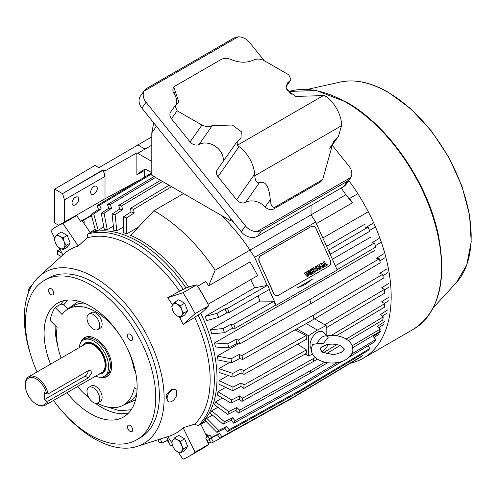 <?xml version="1.0" encoding="UTF-8"?>
<svg xmlns="http://www.w3.org/2000/svg" width="496" height="496" viewBox="0 0 496 496"><rect width="100%" height="100%" fill="white"/><g stroke="black" fill="none" stroke-linecap="round" stroke-linejoin="round"><path stroke-width="0.74" d="M82.658 345.631A17.267 9.97 60 0 1 84.878 343.406A17.267 9.97 60 0 1 98.183 348.031A17.267 9.97 60 0 1 105.722 365.409A17.267 9.97 60 0 1 102.145 373.314A17.267 9.97 60 0 1 99.107 374.12M45.148 405.275L101.736 372.601A16.449 9.498 -120 0 0 105.14 365.075A16.449 9.498 -120 0 0 97.96 348.521A16.449 9.498 -120 0 0 85.287 344.112L28.7 376.786A16.449 9.498 60 0 1 48.131 393.905L88.245 370.741L90.663 370.648L91.785 372.787L88.245 377.933L48.131 401.09A16.449 9.498 60 0 1 45.148 405.275A16.449 9.498 60 0 1 36.927 404.457L36.196 404.035A15.413 8.897 60 0 1 25.296 385.156A15.413 8.897 60 0 1 34.621 378.088A15.413 8.897 60 0 1 46.636 393.886L48.131 393.905M25.296 385.156L25.296 384.313A16.449 9.498 60 0 1 28.7 376.786M48.131 401.09L46.636 401.078L44.249 399.695L85.089 376.117A4.402 2.542 120 0 0 88.201 370.766M44.249 399.695L44.249 392.503L46.636 393.886M46.636 401.078A15.413 8.897 60 0 1 36.196 404.035M315.704 95.84L323.733 95.381L237.441 145.198L237.051 141.645L240.975 138.08L241.285 131.651L232.308 125.029L212.307 125.593C209.008 127.001 205.549 126.827 201.934 125.073L177.103 110.738L175.014 105.828L178.938 102.263L173.817 87.184L175.156 86.019L221.228 59.421C224.235 58.007 227.546 58.051 231.161 59.545C239.258 62.918 246.76 63.079 253.667 60.022C256.971 58.615 260.431 58.788 264.039 60.543L288.877 74.877L290.966 79.788L287.041 83.353L286.731 89.782L295.709 96.404L315.704 95.84M237.051 141.645L217.229 169.843A6.907 5.45 35.1 0 0 217.998 176.638L239.078 146.642L237.441 145.198M239.078 146.642A24.868 14.359 60 0 1 254.64 174.164L254.758 175.807L341.583 125.68L341.583 123.969A24.868 14.359 -120 0 0 326.015 96.453L323.733 95.381M173.761 87.271A6.907 5.45 35.1 0 0 173.693 87.364A6.907 5.45 35.1 0 0 174.059 93.62L175.373 91.754M176.452 104.588A15.884 12.53 35.1 0 0 174.059 93.62M175.014 105.828L170.698 111.96A6.907 5.45 35.1 0 0 171.467 118.755L190.092 141.924A6.907 5.45 35.1 0 0 199.057 144.448L212.307 125.593M223.194 161.361A15.884 12.53 35.1 0 0 215.624 146.475A15.884 12.53 35.1 0 0 199.057 144.448M217.998 176.638L236.623 199.807A6.907 5.45 35.1 0 0 245.582 202.331A15.884 12.53 -144.9 0 1 265.174 206.962A6.907 5.45 35.1 0 0 273.842 208.89L319.914 182.292A6.907 5.45 35.1 0 0 321.334 181.003L322.884 178.796L321.21 180.451L275.131 207.049C272.409 208.066 270.785 205.617 270.277 199.702C269.148 186.415 265.534 180.718 259.439 182.621C256.903 183.464 255.347 181.189 254.758 175.807M245.439 225.903L241.292 231.806A12.431 9.808 35.1 0 0 257.697 236.201L261.485 230.807L257.071 231.57A12.431 9.808 -144.9 0 1 245.439 225.903L146.041 102.244A12.431 9.808 -144.9 0 1 144.001 91.152L238.148 36.791A12.431 9.808 -144.9 0 1 249.587 42.464L264.182 60.624M332.19 145.223L348.986 166.123A12.431 9.808 -144.9 0 1 350.951 177.37L257.071 231.57M286.018 87.786L291.233 94.271M341.583 125.68L338.433 136.332L333.38 141.503L322.884 178.796M238.148 36.791L233.969 38.025L145.824 88.914L144.001 91.152M144.596 90.105L140.511 95.926A12.431 9.808 35.1 0 0 141.887 108.153L146.041 102.244M241.292 231.806L141.887 108.153M261.485 230.807L347.448 181.183L350.951 177.37M257.697 236.201L343.66 186.577A12.431 9.808 35.1 0 0 346.214 184.252L350.325 178.411M153.698 122.847L151.801 132.866L151.801 175.249L229.766 220.261L232.965 221.458M311.903 226.294A4.383 3.528 77 0 0 311.817 226.312A4.383 3.528 77 0 0 311.023 226.622L260.592 255.738A4.383 3.528 77 0 0 259.272 261.491L273.47 293.105A4.383 3.528 77 0 0 277.562 295.585A4.383 3.528 77 0 0 277.648 295.56M259.272 261.491L273.649 293.062A4.383 3.528 -103 0 0 277.741 295.542A4.383 3.528 -103 0 0 278.535 295.232L328.966 266.116A4.383 3.528 -103 0 0 330.286 260.363L316.088 228.749A4.383 3.528 -103 0 0 311.996 226.269L311.817 226.312M259.451 261.448A4.383 3.528 -103 0 1 260.778 255.694L260.592 255.738M311.023 226.622L260.778 255.694M311.209 226.579A4.383 3.528 -103 0 1 311.996 226.269M323.466 262.012L324.471 261.46L323.466 262.012L324.905 265.205L323.851 265.813L324.384 266.805L327.41 265.056L326.957 264.046L325.897 264.635L324.471 261.46M322.016 268.107A1.581 1.271 -103 0 1 321.972 268.113A1.581 1.271 -103 0 1 320.497 267.22L319.895 265.875A1.581 1.271 -103 0 1 320.373 263.798L321.16 263.345A1.581 1.271 -103 0 1 321.445 263.233A1.581 1.271 -103 0 1 321.489 263.221M314.545 269.123L315.592 268.516L314.892 266.966L315.896 266.414L314.972 266.947L315.592 268.516M315.673 268.497L314.551 269.148L313.85 267.592L312.933 268.125L314.817 272.329L315.741 271.796L315.041 270.239L316.163 269.595L316.863 271.151L316.095 269.632M314.817 272.329L312.852 268.144L313.85 267.592M311.283 269.074L313.088 273.296L311.203 269.092L312.201 268.541L311.203 269.092M310.719 274.641A1.265 1.017 -103 0 1 309.498 273.935L309.368 273.649A0.744 0.601 -103 0 1 309.473 272.763L309.454 272.726A0.744 0.601 -103 0 1 308.766 272.298L308.636 272.013A1.265 1.017 -103 0 1 309.014 270.357L311.097 269.179L309.014 270.357M305.889 273.116L306.987 272.484L306.819 271.622L307.818 271.076L306.9 271.603L306.987 272.484M304.426 273.029L307.291 276.675L304.352 273.048L305.387 272.478L304.352 273.048M317.917 268.28A0.967 0.775 -103 0 1 316.975 267.747L316.659 267.04A0.967 0.775 -103 0 1 316.95 265.775L318.351 264.963A0.967 0.775 -103 0 1 318.568 264.889M318.085 267.325L317.818 266.464L318.544 266.061L318.965 266.439L318.506 266.073M319.139 266.718L318.122 267.319L319.139 266.718A0.967 0.775 -103 0 1 319.356 266.643M318.705 270.035A0.967 0.775 -103 0 1 317.762 269.502L317.514 268.944L318.382 268.466L317.514 268.944M318.767 268.851L319.455 268.46L319.188 267.598M323.547 261.993L324.905 265.205M324.985 265.186L323.851 265.813M323.931 265.794L324.384 266.805M326.957 264.046L325.903 264.653M321.16 263.345L321.241 263.326A1.581 1.271 -103 0 1 321.526 263.215A1.581 1.271 -103 0 1 323.001 264.108L323.609 265.453A1.581 1.271 -103 0 1 323.132 267.53L322.338 267.983A1.581 1.271 -103 0 1 322.053 268.094A1.581 1.271 -103 0 1 320.577 267.201L320.497 267.22M321.241 263.326L320.373 263.798M319.895 265.875L319.976 265.856A1.581 1.271 -103 0 1 320.453 263.779M319.976 265.856L320.577 267.201M316.863 271.151L317.781 270.618L315.896 266.414M313.168 273.277L314.092 272.744L312.201 268.541M308.636 272.013L308.717 271.994A1.265 1.017 -103 0 1 309.095 270.339M309.454 272.726L309.535 272.707A0.744 0.601 -103 0 1 308.847 272.279M309.368 273.649L309.448 273.631A0.744 0.601 -103 0 1 309.554 272.744M311.097 269.179L312.988 273.383L310.986 274.542A1.265 1.017 -103 0 1 309.578 273.916M307.067 272.465L305.908 273.135L305.387 272.478M307.291 276.675L308.735 275.844L307.818 271.076M318.351 264.963L318.432 264.945A0.967 0.775 -103 0 1 319.505 265.422L319.753 265.98L318.965 266.439M318.432 264.945L316.95 265.775M316.659 267.04L316.739 267.022A0.967 0.775 -103 0 1 317.031 265.757M316.739 267.022L316.975 267.747M318.872 268.82L319.536 268.441L319.573 267.797L318.128 268.206A0.967 0.775 -103 0 1 317.056 267.728M318.81 268.844L318.382 268.466M317.595 268.925L317.762 269.502M319.219 266.699A0.967 0.775 -103 0 1 320.292 267.177L320.608 267.883A0.967 0.775 -103 0 1 320.317 269.148L318.916 269.96A0.967 0.775 -103 0 1 317.843 269.483M321.197 264.517L321.327 264.442A0.744 0.601 -103 0 1 322.158 264.808L322.611 265.819A0.744 0.601 -103 0 1 322.388 266.792L322.251 266.867A0.744 0.601 -103 0 1 321.427 266.501L320.974 265.49A0.744 0.601 -103 0 1 321.197 264.517M310.36 272.781L311.308 272.23L311.699 273.098L310.682 273.668L310.36 272.781M309.492 271.548L310.546 270.537L310.936 271.399L309.919 271.975L309.492 271.548M307.594 275.268L306.491 273.873L307.247 273.432L307.594 275.268M322.158 264.808L322.078 264.827A0.744 0.601 77 0 0 321.42 264.399M322.307 266.811A0.744 0.601 77 0 0 322.53 265.837L322.611 265.819M322.078 264.827L322.53 265.837M311.699 273.098L311.24 272.273M311.618 273.116L310.67 273.662M310.936 271.399L309.907 271.963M310.477 270.574L310.856 271.417M307.173 273.476L307.483 275.125M320.986 347.448L326.542 344.739C332.444 343.573 337.416 344.088 341.471 346.276C343.951 348.39 344.838 349.376 344.119 349.24L342.662 351.391C338.303 353.778 334.8 354.783 332.134 354.392L322.592 352.197L319.945 349.24L320.986 347.448M317.31 343.635A8.748 5.047 -60 0 1 327.732 336.772A8.748 5.047 -60 0 1 328.197 337.348L323.38 343.443L317.31 343.635L312.499 344.497L311.308 349.24C311.221 353.171 313.54 356.649 318.271 359.674C324.874 363.134 332.146 363.909 340.082 361.993C345.402 361.417 353.921 354.163 352.755 349.24C352.83 345.284 350.505 341.8 345.786 338.799C340.07 335.736 333.622 334.781 326.442 335.935M327.732 336.772L323.28 332.357A10.36 5.983 120 0 0 315.09 334.062A10.36 5.983 120 0 0 310.05 345.005A10.36 5.983 120 0 0 311.308 349.023M328.085 344.416A8.748 5.047 -60 0 1 321.613 351.552M348.806 180.569A134.763 77.804 60 0 1 363.27 358.224A134.763 77.804 60 0 1 350.374 363.246M87.277 338.247A20.559 11.867 60 0 1 91.735 336.989M82.962 345.173A17.441 10.069 60 0 1 85.107 343.071A17.441 10.069 60 0 1 93.825 343.939A17.441 10.069 60 0 1 105.22 359.302A17.441 10.069 60 0 1 102.548 373.283A17.441 10.069 60 0 1 99.659 374.089M111.129 370.58A20.559 11.867 60 0 1 107.812 373.817M83.378 340.082L85.169 339.047A20.894 12.065 60 0 1 95.616 340.082A20.894 12.065 60 0 1 109.269 358.496A20.894 12.065 60 0 1 106.063 375.236L104.272 376.272A20.894 12.065 -120 0 0 107.477 359.526A20.894 12.065 -120 0 0 93.825 341.118A20.894 12.065 -120 0 0 83.378 340.082A20.894 12.065 -120 0 0 79.162 347.653M95.61 376.142A20.894 12.065 -120 0 0 104.272 376.272M180.6 441.167L181.623 445.247L183.563 448.799L180.6 453.009L184.661 450.666L187.618 446.456L184.661 438.824L178.74 435.401L174.679 437.745L177.184 439.723L180.6 441.167L184.661 438.824M183.563 448.799L187.618 446.456M180.6 453.009L177.184 451.565L174.679 449.593L172.738 446.04L171.715 441.961L174.679 437.745M177.184 439.723A7.254 4.185 60 0 1 181.623 445.247A7.254 4.185 60 0 1 181.623 451.168A7.254 4.185 60 0 1 177.184 451.565A7.254 4.185 60 0 1 172.738 446.04A7.254 4.185 60 0 1 172.738 440.119A7.254 4.185 60 0 1 177.184 439.723M63.178 237.782L64.195 241.862L66.135 245.415L63.178 249.624L67.233 247.281L70.196 243.071L67.233 235.439L61.312 232.016L57.251 234.36L59.756 236.338L63.178 237.782L67.233 235.439M66.135 245.415L70.196 243.071M63.178 249.624L59.756 248.18L57.251 246.208L55.316 242.656L54.293 238.576L57.251 234.36M59.756 236.338A7.254 4.185 60 0 1 64.195 241.862A7.254 4.185 60 0 1 64.195 247.783A7.254 4.185 60 0 1 59.756 248.18A7.254 4.185 60 0 1 55.316 242.656A7.254 4.185 60 0 1 55.316 236.735A7.254 4.185 60 0 1 59.756 236.338M180.6 305.573L181.623 309.653L183.563 313.205L180.6 317.421L184.661 315.078L187.618 310.862L184.661 303.23L178.74 299.813L174.679 302.157L177.184 304.129L180.6 305.573L184.661 303.23M183.563 313.205L187.618 310.862M180.6 317.421L177.184 315.977L174.679 313.999L172.738 310.446L171.715 306.367L174.679 302.157M177.184 304.129A7.254 4.185 60 0 1 181.623 309.653A7.254 4.185 60 0 1 181.623 315.58A7.254 4.185 60 0 1 177.184 315.977A7.254 4.185 60 0 1 172.738 310.446A7.254 4.185 60 0 1 172.738 304.525A7.254 4.185 60 0 1 177.184 304.129M80.594 342.953A22.45 12.958 60 0 1 84.556 337.609A22.45 12.958 60 0 1 95.784 338.718A22.45 12.958 60 0 1 110.447 358.503A22.45 12.958 60 0 1 107.006 376.489A22.45 12.958 60 0 1 100.397 377.251M85.845 337.02A22.45 12.958 -120 0 0 83.675 339.915M80.464 221.191A125.711 72.583 60 0 1 82.082 220.571L90.204 232.587L87.513 234.137L87.129 237.857A108.605 62.701 60 0 1 133.356 246.679A108.605 62.701 60 0 1 179.577 291.233L186.05 287.928L194.172 285.287A125.711 72.583 60 0 1 194.376 285.591M87.513 234.137A111.55 64.406 60 0 1 135.439 243.065A111.55 64.406 60 0 1 183.365 289.478M176.607 390.761L176.421 390.656A6.907 3.987 120 0 0 175.621 389.763L176.607 390.761A101.5 58.602 60 0 1 176.607 395.678L175.621 397.389A6.907 3.987 -60 0 1 172.025 401.295A6.907 3.987 -60 0 1 168.572 401.636A6.907 3.987 -60 0 1 167.512 396.099A6.907 3.987 -60 0 1 172.025 390.011A6.907 3.987 -60 0 1 175.479 389.67A6.907 3.987 -60 0 1 175.621 389.763L171.3 389.596L166.141 395.275L167.319 400.911L168.572 401.636M30.603 354.652A98.847 57.065 60 0 1 39.023 276.576A98.847 57.065 60 0 1 94.215 277.245A98.847 57.065 60 0 1 160.338 369.954A98.847 57.065 60 0 1 137.094 446.443A98.847 57.065 60 0 1 94.215 438.656A98.847 57.065 60 0 1 65.267 414.693M137.094 446.443L168.969 436.257A106.02 61.213 -120 0 0 183.142 427.726L194.68 424.136A108.605 62.701 -120 0 0 194.68 317.384L183.142 324.421A106.02 61.213 -120 0 0 179.465 317.031M172.484 304.904A106.02 61.213 -120 0 0 167.716 297.705L179.577 291.233M32.172 284.977A6.907 2.381 134.9 0 0 28.353 292.15L28.563 292.367M78.597 301.208L68.033 308.822L63.835 304.637L60.977 304.091L55.118 307.477A65.794 37.987 -120 0 0 50.102 320.484L57.09 327.453A55.434 32.004 -120 0 0 61.089 358.087M50.53 364.182A65.794 37.987 60 0 1 57.71 303.062A65.794 37.987 60 0 1 90.607 306.317A65.794 37.987 60 0 1 133.585 364.293A65.794 37.987 60 0 1 123.498 417.018A65.794 37.987 60 0 1 90.607 413.757A65.794 37.987 60 0 1 66.979 392.671M77.537 386.576A55.434 32.004 -120 0 0 88.728 397.501M93.341 387.785A8.978 5.183 60 0 1 99.206 395.696A8.978 5.183 60 0 1 97.83 402.895A8.978 5.183 60 0 1 93.341 402.448A8.978 5.183 60 0 1 87.476 394.537A8.978 5.183 60 0 1 88.852 387.339A8.978 5.183 60 0 1 93.341 387.785M88.852 387.339L91.289 385.931A8.978 5.183 60 0 1 95.784 386.378A8.978 5.183 60 0 1 101.649 394.289A8.978 5.183 60 0 1 100.273 401.481L97.83 402.895M93.341 314.47A8.978 5.183 60 0 1 99.206 322.381A8.978 5.183 60 0 1 97.83 329.573A8.978 5.183 60 0 1 93.341 329.133A8.978 5.183 60 0 1 87.476 321.216A8.978 5.183 60 0 1 88.852 314.024A8.978 5.183 60 0 1 93.341 314.47M88.852 314.024L91.289 312.61A8.978 5.183 60 0 1 95.784 313.057A8.978 5.183 60 0 1 101.649 320.968A8.978 5.183 60 0 1 100.273 328.166L97.83 329.573M37.064 371.957A92.107 53.177 60 0 1 44.547 280.271L48.162 278.182A92.107 53.177 60 0 1 94.215 282.745A92.107 53.177 60 0 1 154.392 363.909A92.107 53.177 60 0 1 140.275 437.72L136.66 439.809A92.107 53.177 60 0 1 90.607 435.246A92.107 53.177 60 0 1 53.512 400.446M44.547 280.271A92.107 53.177 60 0 1 90.607 284.828A92.107 53.177 60 0 1 150.778 365.998A92.107 53.177 60 0 1 136.66 439.809M130.082 340.231A3.658 2.108 60 0 1 127.689 337.007A3.658 2.108 60 0 1 128.253 334.081A3.658 2.108 60 0 1 130.082 334.261A3.658 2.108 60 0 1 132.469 337.485A3.658 2.108 60 0 1 131.905 340.411A3.658 2.108 60 0 1 130.082 340.231M130.082 431.396A3.658 2.108 60 0 1 127.689 428.172A3.658 2.108 60 0 1 128.253 425.246A3.658 2.108 60 0 1 130.082 425.425A3.658 2.108 60 0 1 132.469 428.649A3.658 2.108 60 0 1 131.905 431.576A3.658 2.108 60 0 1 130.082 431.396M51.131 294.649A3.658 2.108 60 0 1 48.738 291.425A3.658 2.108 60 0 1 49.302 288.498A3.658 2.108 60 0 1 51.131 288.678A3.658 2.108 60 0 1 53.518 291.902A3.658 2.108 60 0 1 52.954 294.829A3.658 2.108 60 0 1 51.131 294.649M90.204 232.587A111.55 64.406 60 0 1 186.05 287.928M206.962 307.39A125.711 72.583 60 0 1 207.123 307.718L200.781 313.435A111.55 64.406 60 0 1 200.781 424.111L207.123 437.156A125.711 72.583 60 0 1 205.778 438.247M104.569 376.104A22.45 12.958 -120 0 0 108.159 375.67M194.172 285.287L192.708 286.13L196.652 284.853L182.974 292.745L167.716 297.705M87.129 237.857L78.256 246.053L62.998 223.479L76.669 215.58L80.612 221.414L82.082 220.571M62.998 223.479A132.618 76.57 60 0 0 56.674 226.486A132.618 76.57 60 0 0 50.908 230.454L54.56 237.968M59.439 247.988L62.818 254.938M167.735 436.654L171.839 442.73M178.157 452.073L182.974 459.209A132.618 76.57 60 0 0 189.298 456.196L202.969 448.297A132.618 76.57 -120 0 0 208.742 444.329L195.064 452.228L183.142 427.726M207.123 437.156L205.66 437.999L208.742 444.329M194.68 424.136L198.09 425.661L200.781 424.111M200.781 313.435L198.09 314.985A111.55 64.406 60 0 1 198.09 425.661M183.142 324.421L195.064 313.683L208.742 305.79L205.66 308.562L207.123 307.718M198.09 314.985L194.68 317.384M208.742 305.79A132.618 76.57 -120 0 0 196.652 284.853M78.256 246.053A106.02 61.213 -120 0 0 63.779 254.057L39.023 276.576M195.064 313.683A132.618 76.57 -120 0 0 182.974 292.745M76.669 215.58A132.618 76.57 -120 0 0 70.351 218.593L56.674 226.486M195.064 452.228A132.618 76.57 60 0 1 189.298 456.196M135.414 371.473L134.286 370.822A55.434 32.004 -120 0 0 107.316 320.453A55.434 32.004 -120 0 0 68.064 309.045A55.434 32.004 -120 0 0 62.105 314.452L55.118 307.477M97.278 403.143A55.434 32.004 -120 0 0 123.498 405.052A55.434 32.004 -120 0 0 134.286 387.742L137.076 389.348M176.421 390.656L176.607 395.678M175.621 397.389A6.907 3.987 120 0 0 176.421 395.572M135.16 370.314L134.286 370.822M67.878 300.043L63.835 304.637M106.969 406.887L119.747 410.775L131.198 409.715M215.152 270.202L249.978 250.102L249.978 261.962L208.599 285.851L215.152 270.202A136.071 78.56 -120 0 0 155.322 211.569A136.071 78.56 -120 0 0 153.872 210.738L130.628 235.377A111.209 64.207 -120 0 1 140.566 240.386A111.209 64.207 -120 0 1 188.641 287.085M183.576 193.589L153.872 210.738M93.973 186.502A4.662 2.691 -60 0 1 96.305 186.273A4.662 2.691 -60 0 1 97.018 190.005A4.662 2.691 -60 0 1 93.973 194.116A4.662 2.691 -60 0 1 91.642 194.345A4.662 2.691 -60 0 1 90.929 190.613A4.662 2.691 -60 0 1 93.973 186.502M75.367 197.247A4.662 2.691 -60 0 1 77.698 197.011A4.662 2.691 -60 0 1 78.411 200.75A4.662 2.691 -60 0 1 75.367 204.86A4.662 2.691 -60 0 1 73.036 205.09A4.662 2.691 -60 0 1 72.317 201.351A4.662 2.691 -60 0 1 75.367 197.247M113.355 226.164L107.223 229.704A111.209 64.207 -120 0 0 104.371 229.685L101.234 213.237L108.742 208.277A128.476 74.177 -120 0 1 111.588 208.301L110.292 204.513L155.546 177.407M123.597 226.994L116.802 230.913A111.209 64.207 -120 0 0 113.795 230.355L112.084 214.049L119.635 209.095A128.476 74.177 -120 0 1 122.642 209.653L121.7 205.902L162.576 181.468M138.303 227.187L126.79 233.839A111.209 64.207 -120 0 0 123.678 232.754L123.454 216.851L131.062 211.91A128.476 74.177 -120 0 1 134.174 212.989L133.604 209.343L171.604 186.682M103.856 226.976L98.208 230.231A111.209 64.207 -120 0 0 95.573 230.745L91.09 214.415L98.555 209.461A128.476 74.177 -120 0 1 101.196 208.952L99.566 205.195L151.801 173.867M95.213 229.437L90.074 232.401M210.242 441.787L208.084 442.984M166.675 436.988L170.215 445.371A127.906 73.848 -120 0 0 172.664 445.836M167.958 440.033L161.851 443.126L160.499 438.966M157.995 439.76L158.739 442.048A127.906 73.848 -120 0 0 161.851 443.126M166.885 440.572L167.071 441.756A132.618 76.57 60 0 0 168.975 442.438M151.801 161.429L137.739 153.314L151.801 145.192M151.801 172.794L96.925 205.71A132.618 76.57 60 0 1 99.566 205.195M137.739 153.314L136.865 152.886L136.865 174.846A138.148 79.757 60 0 1 144.274 169.533A138.148 79.757 60 0 1 145.303 168.956L151.801 172.713M136.865 174.846L146.159 169.452M98.208 230.231L93.732 213.906A127.906 73.848 -120 0 0 91.09 214.415M93.732 213.906L101.196 208.952M96.925 205.71L98.555 209.461M226.746 312.914A128.476 74.177 -120 0 0 224.979 308.853L216.957 313.354L205.059 316.46A111.209 64.207 -120 0 1 206.82 320.528L218.724 317.421L226.746 312.914L229.183 312.443L269.446 289.373A133.405 77.023 -120 0 0 267.685 285.305L267.226 285.392L254.609 257.3L315.661 222.053A136.071 78.56 -120 0 0 311.029 214.849L345.848 194.748L352.408 202.827L316.367 223.634M341.167 188.015A136.071 78.56 60 0 1 345.848 194.748M254.609 257.3A136.071 78.56 -120 0 0 249.978 250.102A136.071 78.56 -120 0 0 221.135 215.276M107.223 229.704L104.079 213.255A127.906 73.848 -120 0 0 101.234 213.237M104.079 213.255L111.588 208.301M154.076 176.564L107.446 204.495A132.618 76.57 60 0 1 110.292 204.513M107.446 204.495L108.742 208.277M116.802 230.913L115.084 214.607A127.906 73.848 -120 0 0 112.084 214.049M115.084 214.607L122.642 209.653M160.574 180.315L118.693 205.35A132.618 76.57 60 0 1 121.7 205.902M118.693 205.35L119.635 209.095M126.79 233.839L126.567 217.93A127.906 73.848 -120 0 0 123.454 216.851M126.567 217.93L134.174 212.989M169.099 185.237L130.491 208.258A132.618 76.57 60 0 1 133.604 209.343M130.491 208.258L131.062 211.91M311.029 205.412L311.029 214.849L249.978 250.102L249.978 237.193M312.306 279.26L297.389 287.872L305.269 284.518L312.306 279.26L297.389 287.872M328.736 250.058L328.278 250.145L330.1 254.2L330.497 254.126L369.849 231.229A132.618 76.57 -120 0 0 368.082 227.162L328.736 250.058A133.405 77.023 60 0 1 330.497 254.126M328.278 250.145L315.661 222.053M210.378 329.697A111.209 64.207 -120 0 1 211.786 333.796L224.459 332.68L232.506 328.247A128.476 74.177 -120 0 0 231.099 324.148L223.051 328.581L210.378 329.697L259.954 301.078L274.034 301.19L233.728 324.167A132.618 76.57 60 0 1 235.135 328.265L275.435 305.288L276.16 305.294L269.099 289.571M276.16 305.294L337.212 270.041L330.1 254.2M388.821 283.278L381.536 287.922L384.462 289.385L324.781 324.75M384.499 289.943L389.031 287.06M326.17 327.825L384.673 293.161A132.618 76.57 -120 0 0 384.462 289.385M312.511 353.995L308.586 356.004L308.586 335.699L317.378 330.063L326.17 325.55L326.17 335.222M336.455 335.755L384.462 307.204A132.618 76.57 -120 0 0 384.673 303.67L331.204 335.457M306.398 349.909L244.007 384.884A132.618 76.57 60 0 1 243.796 388.418L306.193 353.443A133.827 77.264 60 0 0 306.398 349.909L297.65 344.193M306.193 335.494L243.796 370.599A132.618 76.57 60 0 1 244.007 374.375L306.398 339.276A133.827 77.264 60 0 0 306.193 335.494L295.021 329.89M218.916 368.658A111.209 64.207 -120 0 1 219.127 372.434L232.99 377.146L241.081 372.911A128.476 74.177 -120 0 0 240.87 369.129L232.785 373.37L218.916 368.658L229.747 362.402M232.99 377.146A127.906 73.848 -120 0 0 232.785 373.37M241.081 372.911L244.007 374.375M243.796 370.599L240.87 369.129M219.127 380.655A111.209 64.207 -120 0 1 218.916 384.189L232.785 390.687L240.87 386.508A128.476 74.177 -120 0 0 241.081 382.968L232.99 387.147L219.127 380.655L228.086 375.478M232.785 390.687A127.906 73.848 -120 0 0 232.99 387.147M240.87 386.508L243.796 388.418M244.007 384.884L241.081 382.968M389.031 297.061L381.746 301.76L384.673 303.67M384.369 303.471L388.821 300.595M206.82 418.351A111.209 64.207 -120 0 1 205.059 420.385L216.957 432.425L224.979 428.439A128.476 74.177 -120 0 0 226.746 426.411L218.724 430.398L206.82 418.351L212.468 415.096M216.957 432.425A127.906 73.848 -120 0 0 218.724 430.398M224.979 428.439L227.416 431.725L298.561 392.218A134.001 77.364 -120 0 0 300.328 390.185L229.183 429.697A132.618 76.57 60 0 1 227.416 431.725M229.183 429.697L226.746 426.411M298.561 392.218L368.082 350.517A132.618 76.57 -120 0 0 369.849 348.483L300.328 390.185M367.927 345.892L369.849 348.483M380.494 331.669L373.172 336.524L375.801 339.537L351.497 354.094M374.027 337.503L379.093 334.149M211.786 410.812A111.209 64.207 -120 0 1 210.378 413.292L223.051 424.235L231.099 420.211A128.476 74.177 -120 0 0 232.506 417.737L224.459 421.761L211.786 410.812L217.918 407.272M223.051 424.235A127.906 73.848 -120 0 0 224.459 421.761M231.099 420.211L233.728 423.224L304.941 383.625A134.001 77.364 -120 0 0 306.342 381.145L235.135 420.751A132.618 76.57 60 0 1 233.728 423.224M235.135 420.751L232.506 417.737M349.215 357.095L374.393 342.017A132.618 76.57 -120 0 0 375.801 339.537M337.317 362.588L306.342 381.145M304.941 383.625L342.097 361.361M384.828 321.464L377.524 326.269L380.302 328.96L352.135 345.799M378.882 327.589L383.811 324.347M215.524 401.915A111.209 64.207 -120 0 1 214.508 404.792L227.769 414.433L235.842 410.366A128.476 74.177 -120 0 0 236.859 407.483L228.792 411.55L215.524 401.915L222.32 397.99M227.769 414.433A127.906 73.848 -120 0 0 228.792 411.55M235.842 410.366L238.613 413.056L309.876 373.345A134.001 77.364 -120 0 0 310.893 370.462L239.636 410.173A132.618 76.57 60 0 1 238.613 413.056M239.636 410.173L236.859 407.483M352.644 347.77L379.279 331.843A132.618 76.57 -120 0 0 380.302 328.96M342.11 351.794L341.087 352.408M324.737 362.185L310.893 370.462M309.876 373.345L327.633 362.725M387.692 309.857L380.401 314.613L383.278 316.938L346.202 339.047M382.342 316.181L387.072 313.094M217.986 391.803A111.209 64.207 -120 0 1 217.372 395.039L231.037 403.186L239.115 399.063A128.476 74.177 -120 0 0 239.735 395.827L231.651 399.943L217.986 391.803L225.68 387.357M231.037 403.186A127.906 73.848 -120 0 0 231.651 399.943M239.115 399.063L241.992 401.388L313.28 361.553A134.001 77.364 -120 0 0 313.9 358.317L242.612 398.145A132.618 76.57 60 0 1 241.992 401.388M242.612 398.145L239.735 395.827M348.384 340.616L382.658 320.174A132.618 76.57 -120 0 0 383.278 316.938M336.902 344.596L323.423 352.637M315.27 357.498L313.9 358.317M313.28 361.553L317.366 359.116M326.43 353.71L340.058 345.582M387.072 268.758L379.781 273.333L382.658 274.331L313.28 315.27L241.992 355.545A132.618 76.57 60 0 1 242.612 359.501L313.9 319.226A134.001 77.364 -120 0 0 313.28 315.27M382.887 275.726L387.692 272.713M217.372 356.023A111.209 64.207 -120 0 1 217.986 359.972L231.651 362.799L239.735 358.496A128.476 74.177 -120 0 0 239.115 354.547L231.037 358.844L217.372 356.023L238.489 343.827M231.651 362.799A127.906 73.848 -120 0 0 231.037 358.844M239.735 358.496L242.612 359.501M241.992 355.545L239.115 354.547M313.9 319.226L383.278 278.287A132.618 76.57 -120 0 0 382.658 274.331M383.811 253.741L376.507 258.255L379.279 258.769L309.876 299.547L238.613 339.977A132.618 76.57 60 0 1 239.636 344.038L310.893 303.608A134.001 77.364 -120 0 0 309.876 299.547M379.824 260.89L384.828 257.802M214.508 342.959A111.209 64.207 -120 0 1 215.524 347.02L228.792 347.894L236.859 343.523A128.476 74.177 -120 0 0 235.842 339.462L227.769 343.833L214.508 342.959L374.709 250.468M228.792 347.894A127.906 73.848 -120 0 0 227.769 343.833M236.859 343.523L239.636 344.038M238.613 339.977L235.842 339.462M310.893 303.608L380.302 262.824A132.618 76.57 -120 0 0 379.279 258.769M224.459 332.68A127.906 73.848 -120 0 0 223.051 328.581M379.093 238.495L371.764 242.935L374.393 242.953L335.085 265.937M375.348 245.712L380.494 242.594M337.063 269.706L375.801 247.051A132.618 76.57 -120 0 0 374.393 242.953M274.034 301.19A133.405 77.023 60 0 1 275.435 305.288M232.506 328.247L235.135 328.265M233.728 324.167L231.099 324.148M372.998 223.262L365.645 227.639L368.082 227.162M369.514 230.454L374.759 227.329M218.724 317.421A127.906 73.848 -120 0 0 216.957 313.354M267.685 285.305L227.416 308.376A132.618 76.57 60 0 1 229.183 312.443M227.416 308.376L224.979 308.853M287.562 400.799L213.354 442.128L211.42 438.464L206.962 440.671M290.854 398.97L360.449 357.201A132.618 76.57 -120 0 0 362.545 355.651L292.944 397.426L221.879 436.864A132.618 76.57 60 0 1 219.784 438.408L290.854 398.97A134.001 77.364 -120 0 0 292.944 397.426M219.784 438.408L217.583 434.905A128.476 74.177 -120 0 0 219.678 433.361L211.687 437.317L209.796 435.085L208.072 436.077L206.968 434.329L206.02 434.88M209.796 435.085A125.023 72.18 -120 0 1 207.7 436.635L209.591 438.861L217.583 434.905M305.269 284.518A134.001 77.364 -120 0 0 304.941 283.569M103.056 169.799L105.009 176.433L105.009 170.928L103.056 169.799L62.521 193.638L103.056 170.233M73.619 216.882L105.009 198.76L105.009 176.433L64.474 199.838L62.521 193.638L54.703 189.125L95.003 165.428L98.909 167.685L151.801 136.884M352.408 202.827A125.023 72.18 -120 0 0 349.661 198.443L357.858 193.713M322.822 237.993L368.274 211.755M144.33 177.277L144.33 170.494M151.801 144.255L151.801 144.59M105.009 198.76L141.428 179.019M136.865 152.886L105.009 170.928M207.967 304.29L208.072 304.246A125.023 72.18 -120 0 0 197.656 286.204L205.852 281.474A125.023 72.18 60 0 1 208.599 285.851M208.072 304.246L257.647 275.621A125.023 72.18 -120 0 0 249.978 261.962M332.376 259.265L370.58 237.206M326.554 246.314L365.261 223.969M205.059 316.46L254.634 287.841A111.209 64.207 -120 0 0 250.709 279.626M254.634 287.841L267.226 285.392M259.954 301.078A111.209 64.207 -120 0 0 258.025 295.92M314.551 318.841L326.17 325.55M306.168 323.59L317.378 330.063M296.788 328.891L308.586 335.699M305.158 354.026L308.586 356.004M361.714 354.336L362.545 355.651M221.879 436.864L219.678 433.361M209.591 438.861A127.906 73.848 -120 0 0 211.687 437.317M206.999 436.895A125.023 72.18 -120 0 0 208.072 436.077M206.082 435.011A122.952 70.984 -120 0 0 206.968 434.329M209.095 439.617L210.967 443.164A132.618 76.57 60 0 0 213.354 442.128M54.703 189.125L54.703 222.964L58.745 225.296M145.061 149.079L137.739 144.851M64.474 221.985L64.474 199.838M83.495 222.667L84.45 222.115L83.483 220.286A125.023 72.18 -120 0 0 82.243 220.807M83.483 220.286L91.444 215.692M84.45 222.115A122.952 70.984 -120 0 0 83.415 222.543M200.88 424.316L206.014 421.346M62 253.258L57.536 250.685L57.536 254.349L61.163 256.444M57.536 250.685L60.047 249.234M85.089 376.117L88.245 377.933M289.776 80.867L285.938 86.329M171.467 118.755L177.103 110.738M190.092 141.924L201.934 125.073M236.623 199.807L254.64 174.164M336.902 137.9L330.255 147.355M245.582 202.331L259.439 182.621M347.448 181.183L343.66 186.577M321.21 180.451L319.914 182.292M275.131 207.049L273.842 208.89M270.277 199.702L265.174 206.962M230.814 218.773L229.766 220.261M151.801 132.866L156.445 126.263M288.945 91.425L316.442 90.532L346.89 102.362C388.405 125.581 427.676 182.59 438.321 234.974C447.138 280.959 438.898 312.356 413.602 329.164A134.763 77.804 -120 0 0 434.254 221.179A134.763 77.804 -120 0 0 346.22 102.424A134.763 77.804 -120 0 0 288.963 91.45M387.953 92.275A117.688 67.946 -120 0 0 340.578 82.014C355.136 78.982 371.076 82.417 388.399 92.312L410.744 108.736L431.408 130.987L448.892 157.424L461.925 186.124L469.545 214.991L471.2 241.93L466.724 265.019L456.37 282.565A117.688 67.946 -120 0 0 461.664 186.329A117.688 67.946 -120 0 0 387.953 92.275M55.137 325.5A65.794 37.987 -120 0 0 57.815 346.388M86.031 395.256A65.794 37.987 -120 0 0 89.137 398.189M95.306 403.223A65.794 37.987 -120 0 0 101.643 407.383A65.794 37.987 -120 0 0 128.551 413.019M63.693 300.681A65.794 37.987 -120 0 0 60.977 304.091M123.498 405.052L129.357 401.667A55.434 32.004 -120 0 0 136.66 394.215M84.035 303.062A55.434 32.004 -120 0 0 73.929 305.66L68.064 309.045M135.551 399.85L123.163 405.238M103.683 372.422L102.145 373.314M86.416 342.513L84.878 343.406M290.966 79.788L285.925 86.955M338.433 136.332L329.704 148.75M413.602 329.164L363.27 358.224M456.37 282.565L433.312 307.706M340.578 82.014L307.278 89.41M207.117 437.131L207.793 436.74M82.094 220.59L91.32 215.258"/></g></svg>
